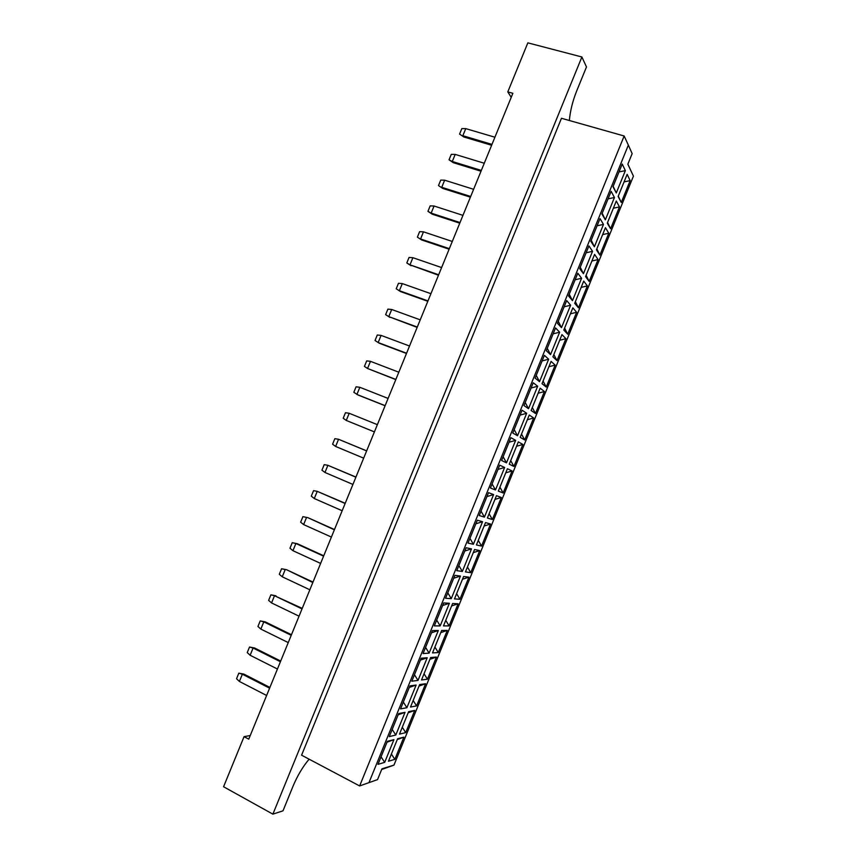 <?xml version="1.0" encoding="UTF-8"?>
<svg xmlns="http://www.w3.org/2000/svg" width="857" height="857" viewBox="0 0 857 857"><rect width="100%" height="100%" fill="white"/><g stroke="black" fill="none" stroke-linecap="round" stroke-linejoin="round"><path stroke-width="1.29" d="M569.348 120.505C570.216 110.939 572.647 101.115 576.643 91.056L586.477 66.964L581.892 56.98L527.848 42.85L507.794 91.892L511.222 97.355M250.255 735.51L244.063 736.656L223.57 786.747L272.88 814.15L283.003 810.818L293.04 786.19C297.486 775.596 302.853 766.597 309.131 759.184M581.892 56.98L272.88 814.15M561.464 118.277L301.578 755.188L359.64 785.944L624.153 135.995L561.464 118.277M244.063 736.656L248.755 739.163L512.872 93.306L507.794 91.892M377.551 779.602L359.64 785.944L377.551 779.602L381.933 768.825L393.963 765.108L633.43 176.135L627.849 164.201L632.155 153.617L628.352 145.112L369.078 782.387M393.963 765.108L381.654 769.511M627.87 164.169L633.43 176.135M393.92 739.655L384.686 762.366L377.991 764.348L387.375 741.305L393.92 739.655L387.01 742.194M403.872 737.149L394.841 759.356L388.457 761.252L397.616 738.723L403.872 737.149L397.273 739.57M405.029 712.338L395.805 735.027L389.282 736.613L398.644 713.592L405.029 712.338L398.151 714.813M414.734 710.432L405.715 732.628L399.48 734.138L408.639 711.631L414.734 710.432L408.157 712.799M416.138 685.032L406.914 707.711L400.551 708.9L409.914 685.889L416.138 685.032L409.282 687.453M425.597 683.736L416.577 705.911L410.503 707.046L419.651 684.55L425.597 683.736L419.041 686.05M427.225 657.758L418.012 680.415L411.821 681.208L421.173 658.219L427.225 657.758L420.401 660.115M436.438 657.062L427.429 679.226L421.515 679.976L430.653 657.501L436.438 657.062L429.914 659.322M438.313 630.506L429.111 653.141L423.079 653.537L432.421 630.57L438.313 630.506L431.51 632.798M447.279 630.409L438.27 652.552L432.506 652.927L441.644 630.473L447.279 630.409L440.766 632.616M449.389 603.274L440.187 625.899L434.328 625.889L443.658 602.942L449.389 603.274L442.619 605.513M458.099 603.789L449.111 625.91L443.498 625.899L452.625 603.467L458.099 603.789L451.618 605.931M460.455 576.065L451.264 598.668L445.565 598.261L454.896 575.336L460.455 576.065L453.707 578.239M468.918 577.179L459.93 599.279L454.489 598.893L463.605 576.482L468.918 577.179L462.469 579.268M471.511 548.876L462.33 571.458L456.792 570.666L466.112 547.752L471.511 548.876L464.794 550.997M479.727 550.59L470.75 572.68L465.458 571.908L474.564 549.519L479.727 550.59L473.3 552.626M482.566 521.72L473.385 544.281L468.008 543.092L477.328 520.199L482.566 521.72L475.871 523.777M490.536 524.023L481.559 546.091L476.417 544.956L485.523 522.577L490.536 524.023L484.13 526.005M493.6 494.575L484.43 517.125L479.224 515.539L488.522 492.668L493.6 494.575L486.937 496.578M501.324 497.488L492.357 519.535L487.376 518.014L496.471 495.657L501.324 497.488L494.95 499.406M504.634 467.461L495.475 489.979L490.418 488.008L499.717 465.158L504.634 467.461L497.992 469.4M512.111 470.964L503.155 492.989L498.324 491.104L507.408 468.758L512.111 470.964L505.748 472.828M515.657 440.359L506.498 462.866L501.613 460.498L510.901 437.67L515.657 440.359L509.037 442.244M522.888 444.462L513.932 466.476L509.262 464.205L518.335 441.88L522.888 444.462L516.557 446.272M526.669 413.288L517.521 435.774L512.786 433.021L522.074 410.203L526.669 413.288L520.081 415.109M533.654 417.98L524.709 439.984L520.188 437.338L529.262 415.034L533.654 417.98L527.344 419.737M537.671 386.239L528.523 408.703L523.959 405.554L533.236 382.758L537.671 386.239L531.104 387.996M544.409 391.531L535.475 413.502L531.104 410.492L540.167 388.2L544.409 391.531L538.121 393.224M548.662 359.212L539.524 381.665L535.122 378.119L544.388 355.344L548.662 359.212L542.127 360.915M555.154 365.093L546.23 387.053L542.02 383.657L551.072 361.397L555.154 365.093L548.898 366.732M559.642 332.205L550.526 354.637L546.273 350.706L555.54 327.942L559.642 332.205L553.14 333.844M565.899 338.676L556.975 360.615L552.915 356.855L561.967 334.605L565.899 338.676L559.664 340.272M570.623 305.221L561.506 327.631L557.425 323.314L566.67 300.571L570.623 305.221L564.142 306.806M576.622 312.28L567.709 334.209L563.81 330.074L572.851 307.845L576.622 312.28L570.419 313.823M581.582 278.257L572.476 300.657L568.555 295.944L577.8 273.222L581.582 278.257L575.133 279.778M587.345 285.917L578.443 307.813L574.693 303.314L583.724 281.096L587.345 285.917L581.164 287.395M592.541 251.315L583.446 273.694L579.686 268.595L588.92 245.895L592.541 251.315L586.113 252.783M598.068 259.564L589.166 281.45L585.567 276.575L594.597 254.379L598.068 259.564L591.908 260.989M603.489 224.395L594.394 246.762L590.794 241.278L600.029 218.589L603.489 224.395L597.083 225.809M608.77 233.233L599.879 255.107L596.429 249.858L605.449 227.683L608.77 233.233L602.632 234.604M614.437 197.506L605.342 219.842L601.903 213.971L611.127 191.315L614.437 197.506L608.052 198.856M619.461 206.923L610.58 228.776L607.292 223.163L616.301 200.999L619.461 206.923L613.355 208.24M625.364 170.629L616.279 192.954L613.001 186.697L622.214 164.051L625.364 170.629L619.011 171.925M630.152 180.634L621.271 202.477L618.133 196.489L627.142 174.346L630.152 180.634L624.067 181.898M621.271 202.477L618.283 196.124M616.279 192.954L613.151 186.312M610.58 228.776L607.57 222.477M605.342 219.842L602.192 213.264M599.879 255.107L596.836 248.851M594.394 246.762L591.223 240.228M589.166 281.45L586.102 275.247M583.446 273.694L580.243 267.213M578.443 307.813L575.368 301.664M572.476 300.657L569.252 294.219M567.709 334.209L564.613 328.102M561.506 327.631L558.261 321.257M556.975 360.615L553.847 354.562M550.526 354.637L547.248 348.306M546.23 387.053L543.081 381.044M539.524 381.665L536.236 375.387M535.475 413.502L532.304 407.546M528.523 408.703L525.212 402.49M524.709 439.984L521.517 434.07M517.521 435.774L514.179 429.603M513.932 466.476L510.718 460.616M506.498 462.866L503.134 456.749M503.155 492.989L499.92 487.183M495.475 489.979L492.079 483.916M492.357 519.535L489.101 513.772M484.43 517.125L481.023 511.104M481.559 546.091L478.281 540.381M473.385 544.281L469.947 538.325M470.75 572.68L467.451 567.013M462.33 571.458L458.87 565.556M459.93 599.279L456.61 593.665M451.264 598.668L447.783 592.819M449.111 625.91L445.758 620.339M440.187 625.899L436.684 620.093M438.27 652.552L434.906 647.035M429.111 653.141L425.575 647.399M427.429 679.226L424.044 673.752M418.012 680.415L414.456 674.727M416.577 705.911L413.16 700.501M406.914 707.711L403.336 702.076M405.715 732.628L402.276 727.261M395.805 735.027L392.195 729.446M394.841 759.356L391.392 754.042M384.686 762.366L381.054 756.838M628.352 145.112L624.153 135.995M494.918 137.227L465.758 128.625L462.844 135.717L491.982 144.394M459.577 134.088L463.808 136.97L459.577 134.088L461.816 128.625L465.758 128.625M463.808 136.97L491.629 145.262M481.334 170.425L452.292 161.502L453.289 162.68L481.023 171.218M453.289 162.68L449.036 159.82L451.275 154.356L455.196 154.399L484.269 163.248M455.196 154.399L452.292 161.502L449.036 159.82M473.621 189.301L444.644 180.195L441.73 187.308L470.686 196.478M438.495 185.573L442.748 188.422L438.495 185.573L440.734 180.099L444.644 180.195M442.748 188.422L470.397 197.185M452.292 241.46L423.487 231.84L420.573 238.974L449.347 248.648M417.38 237.132L421.644 239.949L417.38 237.132L419.619 231.647L423.487 231.84M421.644 239.949L449.122 249.205M430.932 293.694L402.308 283.581L399.383 290.716L427.986 300.903M396.223 288.777L400.519 291.573L396.223 288.777L398.473 283.281L402.308 283.581M400.519 291.573L427.825 301.3M409.528 346.024L381.086 335.398L378.162 342.543L406.582 353.234M406.486 353.48L379.351 343.271L375.045 340.508L377.294 335.001L381.086 335.398M388.103 398.43L359.844 387.3L356.908 394.456L385.147 405.661M385.104 405.747L358.151 395.045L353.834 392.313L356.084 386.796L359.844 387.3M366.657 450.878L338.558 439.277L335.623 446.454L363.668 458.163M366.635 450.921L338.558 439.277L334.841 438.688L332.58 444.205L335.623 446.454M345.221 503.295L317.24 491.35L314.294 498.528L342.168 510.751M345.135 503.498L317.24 491.35L313.566 490.643L311.295 496.171L314.294 498.528M460.027 222.552L431.157 213.125L432.207 214.175L459.77 223.184M432.207 214.175L427.943 211.347L430.182 205.862L434.07 206.012L462.962 215.364M434.07 206.012L431.157 213.125L427.943 211.347M438.666 274.765L409.978 264.834L438.473 275.236M411.081 265.756L406.807 262.949L409.057 257.454L412.903 257.7L441.612 267.566M412.903 257.7L409.978 264.834L406.807 262.949M417.284 327.063L388.778 316.619L417.155 327.385M389.935 317.411L385.639 314.637L387.889 309.131L391.703 309.484L420.23 319.854M391.703 309.484L388.778 316.619L385.639 314.637M395.87 379.437L367.535 368.489L395.795 379.597M370.47 361.333L367.535 368.489L364.439 366.4L366.7 360.893L370.47 361.333L398.816 372.217M374.413 431.896L346.271 420.444L374.413 431.907M349.206 413.278L346.271 420.444L343.207 418.248L345.467 412.731L349.206 413.278L377.369 424.665M352.923 484.441L324.964 472.475L321.943 470.182L324.203 464.655L327.899 465.308L355.891 477.199M324.964 472.475L327.899 465.308L355.934 477.07M331.402 537.071L303.624 524.591L300.646 522.192L302.907 516.653L307.942 517.692L334.487 529.53M307.942 517.692L334.369 529.819M302.907 516.653L306.57 517.414L303.624 524.591M323.742 555.797L297.283 543.702L295.89 543.499L292.944 550.687L320.625 563.424M323.592 556.161L295.89 543.499L292.248 542.695L297.283 543.702M292.944 550.687L289.977 548.234L292.248 542.695M302.242 608.384L274.497 595.722L271.551 602.932L299.05 616.183M302.028 608.909L274.497 595.722L270.898 594.822L275.954 595.808M271.551 602.932L268.627 600.371L270.898 594.822M280.7 661.058L254.593 647.988L253.083 648.042L250.126 655.251L277.443 669.028M280.421 661.733L253.083 648.042L249.516 647.035L254.593 647.988M250.126 655.251L247.245 652.584L249.516 647.035M309.838 589.787L282.253 576.793L279.307 574.286L281.578 568.748L286.624 569.744L312.998 582.085M286.624 569.744L312.816 582.524M281.578 568.748L285.199 569.594L282.253 576.793M288.252 642.589L260.839 629.081L257.946 626.467L260.217 620.918L265.274 621.882L291.476 634.705M265.274 621.882L263.795 621.871L291.23 635.316M260.217 620.918L263.795 621.871L260.839 629.081M266.623 695.477L239.403 681.454L236.543 678.733L238.814 673.173L243.891 674.105L269.912 687.421M243.891 674.105L242.36 674.223L269.601 688.182M238.814 673.173L242.36 674.223L239.403 681.454"/></g></svg>
